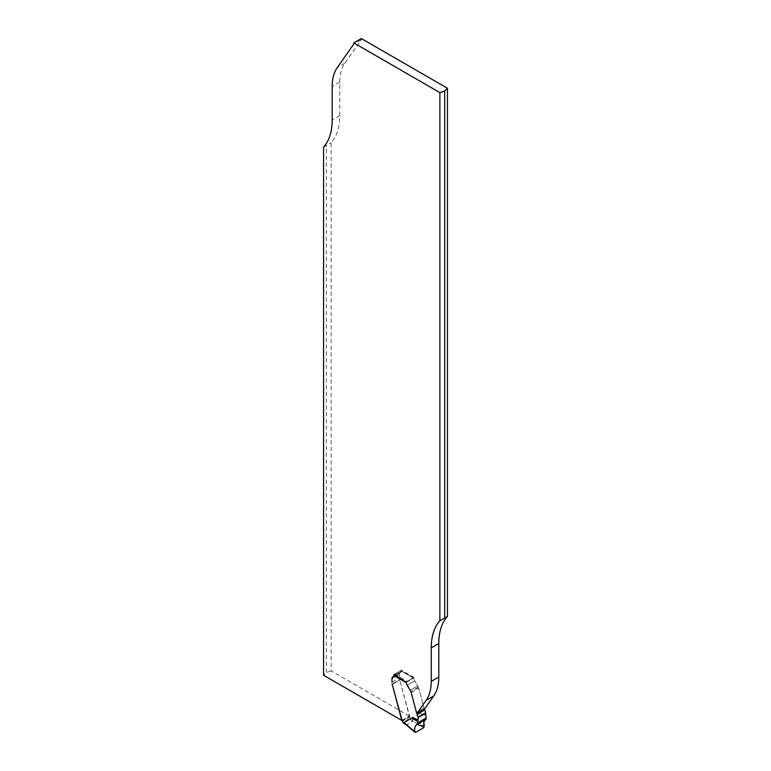 <?xml version="1.0" encoding="UTF-8"?>
<svg xmlns="http://www.w3.org/2000/svg" width="771" height="771" viewBox="0 0 771 771"><rect width="100%" height="100%" fill="white"/><g stroke="black" fill="none" stroke-linecap="round" stroke-linejoin="round"><path stroke-width="0.58" stroke-dasharray="3.85 2.89" d="M424.464 709.108A2.621 1.513 60 0 1 424.011 708.048L418.759 688.339L424.011 708.048L416.465 712.404L424.011 708.048A2.621 1.513 60 0 0 424.464 709.108M418.441 687.404A5.339 3.084 60 0 1 418.759 688.339A5.339 3.084 -120 0 0 418.441 687.404L414.759 680.832L417.709 685.939L410.162 690.296L417.709 685.939L418.306 687.086L410.904 691.76L418.441 687.404M406.346 682.663L406.433 682.152A1.07 0.617 -60 0 1 407.078 681.342L413.121 677.854A1.07 0.617 -60 0 1 413.776 677.911L413.892 678.307A4.269 2.467 60 0 0 414.759 680.832L407.213 685.188L414.759 680.832A4.269 2.467 60 0 1 413.873 677.854L406.327 681.776M413.651 677.805L401.199 670.616A1.07 0.617 120 0 1 401.421 671.098A2.67 1.542 60 0 1 400.872 672.322A2.67 1.542 60 0 0 401.421 671.098L393.875 675.454L401.421 671.098L401.421 670.23L413.873 677.42M400.872 672.322A2.67 1.542 60 0 1 400.669 672.408A4 2.313 -120 0 0 400.361 672.534A4 2.313 60 0 1 400.669 672.408L393.123 676.765L400.669 672.408A2.67 1.542 60 0 0 400.872 672.322L393.326 676.678L400.872 672.322M399.532 674.365A4 2.313 60 0 1 400.361 672.534A4 2.313 -120 0 0 399.532 674.365L399.532 677.882L399.532 674.365L391.986 678.721L399.532 674.365M399.667 679.637L399.532 677.882L399.764 680.08L392.121 684.002L399.667 679.637M401.807 720.413L409.353 716.057L399.764 680.08L409.883 716.982A1.6 0.925 60 0 1 410.384 717.965L403.002 722.735M409.353 716.057L331.116 670.886L331.116 142.722A69.361 40.044 -120 0 0 339.751 115.611L339.751 82.102A53.353 30.811 60 0 1 344.81 63.241L361.339 39.716L361.339 38.55M361.339 39.716L353.793 44.072M323.569 147.078L331.116 142.722M331.116 670.886L326.335 672.485L323.569 675.242M393.875 674.586L401.421 670.23M326.335 672.485L326.335 145.95M401.199 670.616A1.07 0.617 120 0 0 400.669 670.664L394.627 674.153A1.07 0.617 120 0 0 394.097 674.712M410.345 718.495A1.07 0.617 120 0 1 409.69 719.314L403.657 722.793A1.07 0.617 120 0 1 403.117 722.851M405.469 724.21L406.992 724.721L413.025 721.232L411.993 718.9L410.384 717.965M425.679 715.565L420.07 713.233L411.512 718.206L411.993 718.9M423.616 727.776L413.054 721.03M406.674 724.711L415.675 732.363M426.112 718.871L425.775 719.391M411.512 718.206L424.223 726.321M420.07 713.233L426.103 716.625M339.751 115.611L332.205 119.968M339.751 82.102L332.205 86.458M344.81 63.241L337.264 67.597M411.213 692.695L418.759 688.339L411.213 692.695M406.327 682.21L413.873 677.854M392.217 684.436L399.764 680.08L392.217 684.436M391.986 682.239L399.532 677.882L391.986 682.239M413.121 677.854L400.669 670.664M394.627 674.153L407.078 681.342M406.992 724.721L403.657 722.793M409.69 719.314L413.025 721.232M401.421 671.098L413.892 678.307M413.776 677.911L406.433 682.152M402.048 720.981L409.594 716.625M409.883 716.982L402.337 721.338M401.864 720.625L409.411 716.269M400.361 672.534L392.815 676.89L400.361 672.534"/><path stroke-width="1.16" d="M425.775 719.391L417.178 724.355L425.775 719.391L423.867 721.993L424.223 726.321L416.793 724.557L425.775 719.391C423.771 720.538 423.26 722.851 424.223 726.321L423.616 727.776L415.675 732.363L414.808 731.766C414.326 728.007 415.077 725.559 417.082 724.412L426.112 718.871L425.679 713.185A1.07 0.617 -120 0 0 425.64 712.857L424.831 709.84A1.07 0.617 -120 0 0 424.59 709.32L417.044 713.676A2.621 1.513 -120 0 1 416.465 712.404L411.213 692.695L416.465 712.404A2.621 1.513 -120 0 0 416.918 713.464L426.19 700.261A53.353 30.811 -120 0 0 431.249 681.4L431.249 647.891A69.361 40.044 60 0 1 439.884 620.78L439.884 92.607L444.665 91.017L447.431 88.251L361.339 38.55L353.793 42.906L353.793 44.072L337.264 67.597A53.353 30.811 -120 0 0 332.205 86.458L332.205 119.968A69.361 40.044 60 0 1 323.569 147.078L323.569 675.242L401.807 720.413L392.121 684.002L402.337 721.338A1.6 0.925 -120 0 1 402.838 722.321L403.002 722.735A1.07 0.617 120 0 0 403.117 722.851L405.469 724.21M439.884 92.607L353.793 42.906M391.986 682.239L391.986 678.721L391.986 682.239M393.123 676.765A4 2.313 -120 0 0 392.815 676.89A4 2.313 -120 0 0 391.986 678.721A4 2.313 60 0 1 392.815 676.89A4 2.313 60 0 1 393.123 676.765A2.67 1.542 -120 0 0 393.326 676.678A2.67 1.542 -120 0 0 393.875 675.454L393.875 674.586L406.327 682.21A4.269 2.467 -120 0 0 407.213 685.188L410.162 690.296L407.213 685.188A4.269 2.467 -120 0 1 406.346 682.663L393.875 675.454A2.67 1.542 -120 0 1 393.326 676.678A2.67 1.542 -120 0 1 393.123 676.765M410.162 690.296L410.904 691.76A5.339 3.084 60 0 1 411.213 692.695A5.339 3.084 -120 0 0 410.904 691.76L410.162 690.296M439.884 620.78L447.431 616.424A69.361 40.044 -120 0 0 438.795 643.534L438.795 677.044A53.353 30.811 60 0 1 433.736 695.905L424.464 709.108L416.918 713.464M447.431 616.424L447.431 88.251M444.665 617.552L444.665 91.017M402.838 722.321L404.447 723.256L403.965 722.562L412.524 717.589L418.133 719.921L417.718 721.463C413.844 719.208 412.119 717.917 412.524 717.589M417.044 713.676A1.07 0.617 60 0 1 417.284 714.197L418.094 717.213A1.07 0.617 60 0 1 418.133 717.541L418.133 719.921M394.097 674.712A1.07 0.617 120 0 0 393.875 675.454M404.447 723.256L405.623 724.297M417.458 723.863L417.718 721.463M415.675 732.363L403.965 722.562M438.795 643.534L431.249 647.891M433.736 695.905L426.19 700.261M438.795 677.044L431.249 681.4M424.831 709.84L417.284 714.197M425.64 712.857L418.094 717.213M425.679 713.185L418.133 717.541M426.18 717.984L417.631 722.919M426.18 718.331L417.583 723.294M404.997 723.805L415.029 732.325"/></g></svg>
